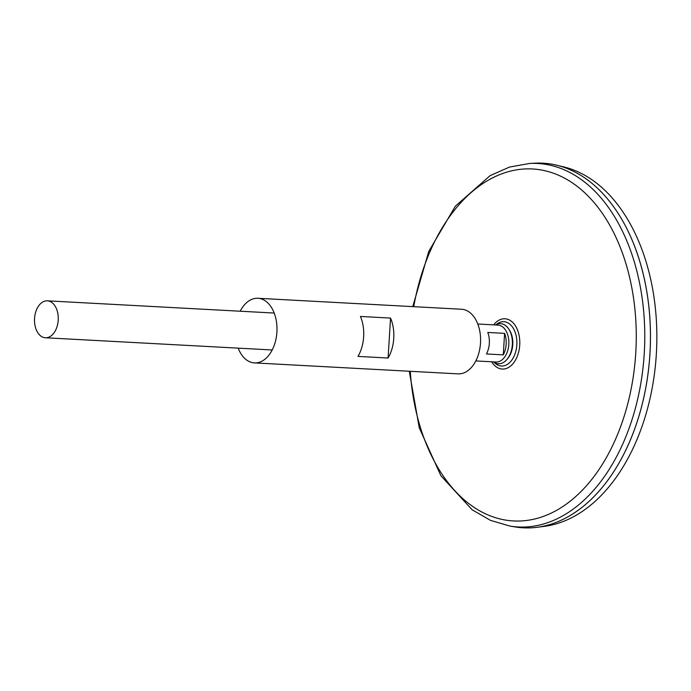 <?xml version="1.0" encoding="UTF-8"?>
<svg xmlns="http://www.w3.org/2000/svg" width="691" height="691" viewBox="0 0 691 691"><rect width="100%" height="100%" fill="white"/><g stroke="black" fill="none" stroke-linecap="round" stroke-linejoin="round"><path stroke-width="1.04" d="M496.337 324.476A22.19 14.235 93.1 0 1 516.669 338.797A22.19 14.235 93.1 0 1 501.286 366.005A22.19 14.235 93.1 0 1 494.298 362.455M412.769 306.623L428.757 251.412L455.386 206.143L490.109 175.626L509.509 167.075L529.574 163.465L534.886 163.18A182.579 117.107 93.1 0 1 650.274 346.588A182.579 117.107 93.1 0 1 521.955 527.734A182.579 117.107 93.1 0 1 515.305 526.957L510.044 526.11L490.489 520.366L472.117 509.777L440.875 475.71L419.264 427.841L409.288 371.24M636.256 250.755A182.554 117.099 93.1 0 1 625.493 450.782M542.927 163.188A182.579 117.107 93.1 0 1 556.609 165.192A182.579 117.107 93.1 0 1 650.058 351.797A182.579 117.107 93.1 0 1 537.114 527.293A182.579 117.107 93.1 0 1 523.294 527.82M556.609 165.192L563.675 166.894A181.249 116.261 93.1 0 1 656.45 352.142A181.249 116.261 93.1 0 1 544.327 526.361L537.114 527.293M45.261 337.752A18.493 11.859 93.1 0 1 34.55 318.551A18.493 11.859 93.1 0 1 47.377 300.835A18.493 11.859 93.1 0 1 58.225 319.933A18.493 11.859 93.1 0 1 45.39 337.761A18.493 11.859 93.1 0 1 45.261 337.752M477.801 324.01L497.978 325.098A18.493 11.859 93.1 0 1 508.826 344.196A18.493 11.859 93.1 0 1 495.991 362.015A18.493 11.859 93.1 0 1 495.853 362.015M503.281 354.863L486.455 353.956A18.493 11.859 -86.9 0 0 487.777 332.44L504.594 333.347A18.493 11.859 93.1 0 1 503.281 354.863L504.594 333.347M495.43 324.96A20.091 12.887 93.1 0 1 508.878 329.236L509.587 330.35A18.648 11.963 93.1 0 1 508.101 358.042L507.28 359.07A20.091 12.887 93.1 0 1 498.246 363.742A20.091 12.887 93.1 0 1 493.443 361.885M508.878 329.236A20.091 12.887 93.1 0 1 507.28 359.07M240.183 311.218A32.356 20.756 93.1 0 1 257.933 298.279A32.356 20.756 93.1 0 1 276.918 331.706A32.356 20.756 93.1 0 1 254.452 362.905A32.356 20.756 93.1 0 1 254.219 362.887A32.356 20.756 93.1 0 1 238.188 348.143M257.933 298.279L461.536 309.248A32.356 20.756 93.1 0 1 480.521 342.667A32.356 20.756 93.1 0 1 458.064 373.866A32.356 20.756 93.1 0 1 457.822 373.848M360.434 316.452L390.536 318.076A32.356 20.756 93.1 0 1 388.092 358.024L357.99 356.409A32.356 20.756 -86.9 0 0 360.434 316.452M388.092 358.024L390.536 318.076M493.659 324.865A25.178 16.152 93.1 0 1 519.157 335.696A25.178 16.152 93.1 0 1 502.081 369.046A25.178 16.152 93.1 0 1 491.672 361.79M413.754 306.674A176.248 113.048 93.1 0 1 546.667 171.152A176.248 113.048 93.1 0 1 634.943 363.172A176.248 113.048 93.1 0 1 512.221 520.867A176.248 113.048 93.1 0 1 410.273 371.292M529.574 163.465A182.009 116.744 93.1 0 1 644.599 346.295A182.009 116.744 93.1 0 1 516.678 526.879A182.009 116.744 93.1 0 1 510.044 526.11M45.39 337.761L272.202 349.974M475.814 360.935L495.991 362.015M47.377 300.835L274.189 313.049M254.452 362.905L458.064 373.866"/></g></svg>
